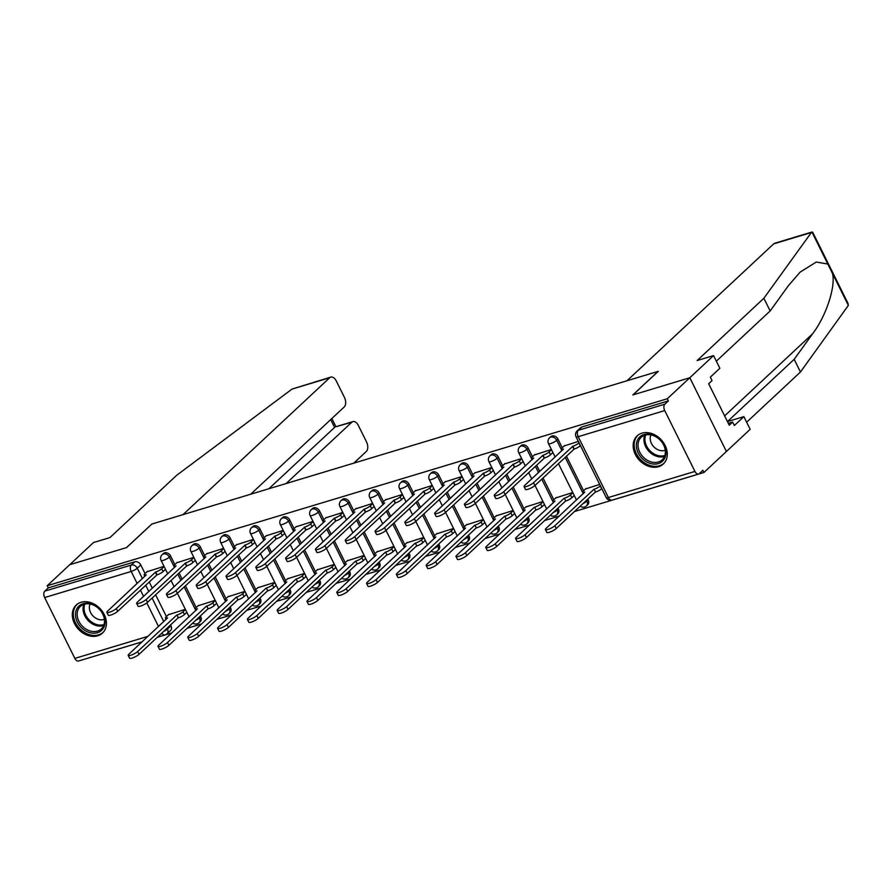 <?xml version="1.0" encoding="UTF-8"?>
<svg xmlns="http://www.w3.org/2000/svg" width="893" height="893" viewBox="0 0 893 893"><rect width="100%" height="100%" fill="white"/><g stroke="black" fill="none" stroke-linecap="round" stroke-linejoin="round"><path stroke-width="1.34" d="M174.861 564.588L170.574 555.948A4.923 3.829 -133 0 0 164.625 552.8A4.923 3.829 -133 0 0 163.397 553.493L162.146 554.653A4.923 3.829 47 0 1 163.374 553.961A4.923 3.829 47 0 1 169.335 557.109L174.503 567.513M204.664 555.602L200.378 546.962A4.923 3.829 -133 0 0 194.417 543.815A4.923 3.829 -133 0 0 193.189 544.507L191.95 545.668A4.923 3.829 47 0 1 193.178 544.976A4.923 3.829 47 0 1 199.128 548.123L204.296 558.527M234.468 546.616L230.182 537.977A4.923 3.829 -133 0 0 224.221 534.829A4.923 3.829 -133 0 0 222.993 535.521L221.754 536.682A4.923 3.829 47 0 1 222.982 535.99A4.923 3.829 47 0 1 228.932 539.138L234.1 549.541M264.261 537.631L259.975 528.991A4.923 3.829 -133 0 0 254.025 525.843A4.923 3.829 -133 0 0 252.797 526.535L251.547 527.696A4.923 3.829 47 0 1 252.775 527.004A4.923 3.829 47 0 1 258.736 530.152L263.904 540.555M294.065 528.645L289.779 520.005A4.923 3.829 -133 0 0 283.829 516.857A4.923 3.829 -133 0 0 282.601 517.549L281.351 518.71A4.923 3.829 47 0 1 282.579 518.018A4.923 3.829 47 0 1 288.539 521.166L293.697 531.581M323.869 519.659L319.582 511.019A4.923 3.829 -133 0 0 313.622 507.871A4.923 3.829 -133 0 0 312.394 508.564L311.155 509.724A4.923 3.829 47 0 1 312.383 509.032A4.923 3.829 47 0 1 318.332 512.18L323.5 522.595M353.673 510.673L349.375 502.033A4.923 3.829 -133 0 0 343.425 498.886A4.923 3.829 -133 0 0 342.198 499.578L340.959 500.739A4.923 3.829 47 0 1 342.175 500.047A4.923 3.829 47 0 1 348.136 503.194L353.304 513.609M383.465 501.687L379.179 493.048A4.923 3.829 -133 0 0 373.229 489.9A4.923 3.829 -133 0 0 372.001 490.592L370.751 491.764A4.923 3.829 47 0 1 371.979 491.061A4.923 3.829 47 0 1 377.94 494.209L383.108 504.623M413.269 492.702L408.983 484.062A4.923 3.829 -133 0 0 403.022 480.914A4.923 3.829 -133 0 0 401.794 481.617L400.555 482.778A4.923 3.829 47 0 1 401.783 482.075A4.923 3.829 47 0 1 407.733 485.223L412.901 495.637M443.073 483.716L438.787 475.076A4.923 3.829 -133 0 0 432.826 471.928A4.923 3.829 -133 0 0 431.598 472.631L430.359 473.792A4.923 3.829 47 0 1 431.587 473.089A4.923 3.829 47 0 1 437.537 476.237L442.705 486.652M472.866 474.73L468.579 466.09A4.923 3.829 -133 0 0 462.63 462.942A4.923 3.829 -133 0 0 461.402 463.646L460.152 464.806A4.923 3.829 47 0 1 461.38 464.103A4.923 3.829 47 0 1 467.34 467.251L472.509 477.666M502.67 465.744L498.383 457.104A4.923 3.829 -133 0 0 492.423 453.957A4.923 3.829 -133 0 0 491.206 454.66L489.956 455.821A4.923 3.829 47 0 1 491.183 455.117A4.923 3.829 47 0 1 497.133 458.265L502.301 468.68M532.474 456.758L528.187 448.119A4.923 3.829 -133 0 0 522.226 444.971A4.923 3.829 -133 0 0 520.999 445.674L519.759 446.835A4.923 3.829 47 0 1 520.987 446.132A4.923 3.829 47 0 1 526.937 449.279L532.105 459.694M562.266 447.773L557.98 439.133A4.923 3.829 -133 0 0 552.03 435.985A4.923 3.829 -133 0 0 550.802 436.688L549.563 437.849A4.923 3.829 47 0 1 550.78 437.146A4.923 3.829 47 0 1 556.741 440.294L561.909 450.708M658.543 466.704A19.211 14.947 -133 0 0 663.332 463.98A19.211 14.947 -133 0 0 663.354 442.47A19.211 14.947 -133 0 0 641.9 433.172A19.211 14.947 -133 0 0 637.111 435.896A19.211 14.947 -133 0 0 637.089 457.406A19.211 14.947 -133 0 0 658.543 466.704M97.683 635.816A19.211 14.947 -133 0 0 102.472 633.092A19.211 14.947 -133 0 0 102.494 611.582A19.211 14.947 -133 0 0 81.04 602.284A19.211 14.947 -133 0 0 76.251 605.007A19.211 14.947 -133 0 0 76.229 626.518A19.211 14.947 -133 0 0 97.683 635.816M83.797 659.414L142.02 641.911M157.28 637.312L171.824 632.925M187.083 628.326L201.628 623.939M216.887 619.34L231.421 614.953M246.68 610.354L261.225 605.967M276.484 601.369L291.029 596.982M306.288 592.383L320.821 587.996M336.081 583.397L350.625 579.01M365.884 574.411L380.429 570.024M395.688 565.425L410.222 561.05M425.492 556.439L440.026 552.064M455.285 547.454L469.83 543.078M485.089 538.468L499.634 534.092M514.893 529.482L529.426 525.106M544.685 520.496L559.23 516.121M574.489 511.51L703.907 472.497L702.836 470.343L699.331 473.614A4.923 2.891 73.2 0 1 698.616 474.038A4.923 2.891 73.2 0 1 694.933 471.426L664.727 410.59L578.195 436.688L608.401 497.524L694.933 471.426M250.732 494.209L344.218 406.974A7.39 4.331 73.2 0 0 344.408 397.352L336.304 381.021A7.39 4.331 73.2 0 0 330.767 377.114A7.39 4.331 73.2 0 0 329.707 377.739L292 389.102L176.635 475.333L109.906 537.608L93.475 542.553L69.721 564.722L126.65 547.554L151.877 524.024L658.096 371.388L632.88 394.918L689.809 377.75L726.411 451.49L703.907 472.497M142.11 641.833L78.539 660.999A4.923 2.891 -106.8 0 1 74.856 658.398L44.65 597.562A4.923 2.891 -106.8 0 1 44.773 591.144L48.289 587.873L134.821 561.786A4.923 3.829 47 0 1 140.77 564.934L145.068 573.563M149.209 581.935L152.335 588.208M155.605 594.794L166.411 616.561M170.552 624.921L170.976 625.77L167.471 629.04A4.923 3.829 47 0 1 167.013 633.796L170.518 630.525A4.923 3.829 -133 0 0 170.976 625.77M151.721 524.158L126.46 547.61L69.721 564.722L47.217 585.73L667.294 398.758L689.809 377.75L726.411 451.49L750.165 429.321L743.869 416.64L727.449 421.585L794.167 359.321L812.619 333.77C826.07 316.289 835.937 286.251 832.466 273.403L827.822 264.038L816.258 262.04L800.184 272.086L788.608 285.403L770.157 310.954L716.331 361.185M48.289 587.873L47.217 585.73M668.366 400.912L581.834 426.999A4.923 3.829 -133 0 0 580.606 427.702L577.101 430.973A4.923 3.829 47 0 1 578.318 430.27L664.861 404.183L668.366 400.912L667.294 398.758M664.861 404.183A4.923 2.891 73.2 0 0 664.727 410.59M578.34 441.399L564.22 445.953M599.683 484.397L585.562 488.951M551.428 449.514L534.427 454.939M572.77 492.512L555.77 497.937M521.624 458.5L504.623 463.925M542.966 501.498L525.966 506.911M491.82 467.486L474.819 472.91M513.162 510.483L496.162 515.897M462.027 476.471L445.015 481.896M483.37 519.469L466.358 524.883M432.223 485.457L415.223 490.882M453.566 528.455L436.565 533.869M402.419 494.443L385.419 499.868M423.762 537.441L406.761 542.855M372.615 503.429L355.615 508.854M393.958 546.427L376.958 551.841M342.823 512.415L325.822 517.84M364.165 555.413L347.165 560.826M313.019 521.4L296.018 526.825M334.362 564.398L317.361 569.812M283.215 530.386L266.214 535.8M304.558 573.384L287.557 578.798M253.422 539.372L236.411 544.786M274.765 582.37L257.753 587.784M223.618 548.358L206.618 553.772M244.961 591.356L227.961 596.77M193.814 557.344L176.814 562.757M215.157 600.33L198.157 605.755M179.013 572.949L182.127 579.222M185.398 585.808L196.203 607.575M200.356 615.936L200.78 616.784L199.53 617.945A4.923 3.829 47 0 1 199.072 622.7L200.311 621.539A4.923 3.829 -133 0 0 200.78 616.784M208.817 563.963L211.931 570.236M215.202 576.822L226.007 598.589M230.16 606.95L230.573 607.798L229.334 608.959A4.923 3.829 47 0 1 228.876 613.714L230.115 612.553A4.923 3.829 -133 0 0 230.573 607.798M238.621 554.977L241.735 561.25M245.006 567.836L255.811 589.603M259.963 597.964L260.376 598.812L259.137 599.973A4.923 3.829 47 0 1 258.669 604.728L259.919 603.568A4.923 3.829 -133 0 0 260.376 598.812M268.413 545.991L271.528 552.265M274.798 558.851L285.604 580.617M289.756 588.978L290.18 589.827L288.93 590.987A4.923 3.829 47 0 1 288.472 595.743L289.723 594.582A4.923 3.829 -133 0 0 290.18 589.827M298.217 537.006L301.332 543.279M304.602 549.865L315.408 571.632M319.56 579.992L319.973 580.841L318.734 582.002A4.923 3.829 47 0 1 318.276 586.757L319.515 585.596A4.923 3.829 -133 0 0 319.973 580.841M328.021 528.02L331.136 534.293M334.406 540.879L345.211 562.646M349.364 571.007L349.777 571.855L348.538 573.016A4.923 3.829 47 0 1 348.08 577.771L349.319 576.61A4.923 3.829 -133 0 0 349.777 571.855M357.814 519.034L360.928 525.307M364.199 531.893L375.015 553.66M379.157 562.032L379.581 562.869L378.331 564.03A4.923 3.829 47 0 1 377.873 568.785L379.123 567.624A4.923 3.829 -133 0 0 379.581 562.869M387.618 510.048L390.732 516.321M394.003 522.907L404.808 544.674M408.961 553.046L409.385 553.883L408.134 555.044A4.923 3.829 47 0 1 407.677 559.799L408.916 558.638A4.923 3.829 -133 0 0 409.385 553.883M417.422 501.062L420.536 507.336M423.807 513.921L434.612 535.7M438.764 544.06L439.177 544.897L437.938 546.058A4.923 3.829 47 0 1 437.481 550.814L438.72 549.653A4.923 3.829 -133 0 0 439.177 544.897M447.214 492.076L450.34 498.35M453.611 504.936L464.416 526.714M468.557 535.074L468.981 535.912L467.742 537.073A4.923 3.829 47 0 1 467.273 541.828L468.524 540.667A4.923 3.829 -133 0 0 468.981 535.912M477.018 483.091L480.133 489.364M483.403 495.95L494.209 517.728M498.361 526.089L498.785 526.926L497.535 528.087A4.923 3.829 47 0 1 497.077 532.842L498.327 531.681A4.923 3.829 -133 0 0 498.785 526.926M506.822 474.105L509.936 480.378M513.207 486.964L524.012 508.742M528.165 517.103L528.578 517.94L527.339 519.101A4.923 3.829 47 0 1 526.881 523.856L528.12 522.695A4.923 3.829 -133 0 0 528.578 517.94M536.626 465.119L539.74 471.392M543.011 477.978L553.816 499.756M557.969 508.117L558.382 508.954L557.143 510.115A4.923 3.829 47 0 1 556.685 514.87L557.924 513.709A4.923 3.829 -133 0 0 558.382 508.954M566.419 456.133L583.609 490.77M587.761 499.131L588.186 499.968L586.935 501.129A4.923 3.829 47 0 1 586.478 505.884L587.728 504.724A4.923 3.829 -133 0 0 588.186 499.968M164.011 566.329L147.01 571.743M185.364 609.316L168.353 614.741M564.689 445.518L561.92 448.096A4.923 1.105 -26.4 0 0 561.329 449.134A4.923 1.105 -26.4 0 0 563.483 449.056L524.749 485.379A5.671 1.273 -26.4 0 0 524.068 486.573A5.671 1.273 -26.4 0 0 528.064 485.937A5.671 1.273 -26.4 0 0 533.534 482.733L572.837 446.232A4.923 1.105 -26.4 0 0 578.921 442.973L580.316 445.763A4.923 1.105 153.6 0 1 574.232 449.034L534.918 485.524A5.671 1.273 153.6 0 1 529.46 488.739A5.671 1.273 153.6 0 1 525.452 489.375L524.068 486.573M572.558 446.321L573.942 449.112M601.793 488.627L601.659 488.761A4.923 1.105 153.6 0 1 595.575 492.021L594.18 489.23A4.923 1.105 -26.4 0 0 600.263 485.971L600.409 485.837M586.031 488.516L583.263 491.094A4.923 1.105 -26.4 0 0 582.671 492.132A4.923 1.105 -26.4 0 0 584.826 492.054L546.092 528.377A5.671 1.273 -26.4 0 0 545.411 529.571A5.671 1.273 -26.4 0 0 549.407 528.935A5.671 1.273 -26.4 0 0 554.877 525.731L593.901 489.319M595.285 492.11L556.261 528.522A5.671 1.273 153.6 0 1 550.802 531.726A5.671 1.273 153.6 0 1 546.795 532.373L545.411 529.571M534.885 454.504L532.116 457.082A4.923 1.105 -26.4 0 0 531.525 458.12A4.923 1.105 -26.4 0 0 533.679 458.042L494.945 494.365A5.671 1.273 -26.4 0 0 494.264 495.559A5.671 1.273 -26.4 0 0 498.272 494.923A5.671 1.273 -26.4 0 0 503.73 491.719L543.044 455.218A4.923 1.105 -26.4 0 0 549.128 451.958L550.512 454.749A4.923 1.105 153.6 0 1 544.429 458.02L505.125 494.51A5.671 1.273 153.6 0 1 499.656 497.725A5.671 1.273 153.6 0 1 495.648 498.361L494.264 495.559M552.912 452.517L550.512 454.749M551.528 449.715L549.128 451.958M542.754 455.307L544.138 458.098M505.092 463.489L502.324 466.068A4.923 1.105 -26.4 0 0 501.732 467.106A4.923 1.105 -26.4 0 0 503.875 467.028L465.141 503.351A5.671 1.273 -26.4 0 0 464.46 504.545A5.671 1.273 -26.4 0 0 468.468 503.909A5.671 1.273 -26.4 0 0 473.937 500.705L513.241 464.204A4.923 1.105 -26.4 0 0 519.324 460.944L520.708 463.735A4.923 1.105 153.6 0 1 514.625 466.994L475.322 503.496A5.671 1.273 153.6 0 1 469.852 506.711A5.671 1.273 153.6 0 1 465.856 507.347L464.46 504.545M523.108 461.491L520.708 463.735M521.724 458.701L519.324 460.944M512.95 464.293L514.346 467.084M794.167 359.321L800.463 372.001L848.35 305.395L848.037 303.441L812.73 232.292L811.369 232.504L763.861 298.273L770.157 310.954M800.463 372.001L746.637 422.233M763.861 298.273L697.132 360.549L713.563 355.593L689.809 377.75L633.07 394.862L658.297 371.321L626.964 380.775L773.662 243.878A7.39 4.331 -106.8 0 1 774.722 243.253L812.038 232.001M713.563 355.593L719.858 368.273L710.348 377.136L712.056 380.574L708.662 383.744L729.268 425.235L732.662 422.065L728.342 423.371M732.662 422.065L734.359 425.503L743.869 416.64M292 389.102L330.767 377.114M353.818 463.132L366.309 451.467A7.39 4.331 73.2 0 0 366.498 441.856L358.383 425.514A7.39 4.331 73.2 0 0 352.858 421.608A7.39 4.331 73.2 0 0 351.797 422.233L335.444 426.865L352.858 421.608M286.095 483.548L351.797 422.233M151.687 524.079L183.009 514.636L329.707 377.739M268.893 488.739L334.596 427.423L330.711 419.576M664.024 445.205A16.621 12.937 47 0 1 658.331 463.601A16.621 12.937 47 0 1 638.238 452.985A16.621 12.937 47 0 1 643.92 434.578A16.621 12.937 47 0 1 664.024 445.205M639.756 452.171A15.393 11.977 -133 0 0 662.193 459.817A15.393 11.977 -133 0 0 663.633 444.971A15.393 11.977 -133 0 0 641.185 437.313A15.393 11.977 -133 0 0 639.756 452.171M650.964 434.913A10.962 8.528 -133 0 0 651.443 443.419A10.962 8.528 -133 0 0 665.263 450.228M638.506 434.779A19.088 14.857 -133 0 0 638.104 435.137A19.088 14.857 -133 0 0 636.318 453.555A19.088 14.857 -133 0 0 664.146 463.054A19.088 14.857 -133 0 0 664.537 462.674M103.164 614.317A16.621 12.937 47 0 1 97.471 632.713A16.621 12.937 47 0 1 77.367 622.097A16.621 12.937 47 0 1 83.06 603.69A16.621 12.937 47 0 1 103.164 614.317M78.885 621.282A15.393 11.977 -133 0 0 101.333 628.929A15.393 11.977 -133 0 0 102.773 614.083A15.393 11.977 -133 0 0 80.325 606.425A15.393 11.977 -133 0 0 78.885 621.282M90.104 604.025A10.962 8.528 -133 0 0 90.584 612.531A10.962 8.528 -133 0 0 104.392 619.34M77.635 603.891A19.088 14.857 -133 0 0 77.245 604.248A19.088 14.857 -133 0 0 75.458 622.667A19.088 14.857 -133 0 0 103.287 632.166A19.088 14.857 -133 0 0 103.666 631.786M574.255 495.503L571.855 497.747A4.923 1.105 153.6 0 1 565.771 501.006L564.387 498.216A4.923 1.105 -26.4 0 0 570.471 494.956L572.871 492.713M556.227 497.501L553.47 500.08A4.923 1.105 -26.4 0 0 552.867 501.118A4.923 1.105 -26.4 0 0 555.022 501.04L516.288 537.363A5.671 1.273 -26.4 0 0 515.607 538.557A5.671 1.273 -26.4 0 0 519.614 537.921A5.671 1.273 -26.4 0 0 525.073 534.717L564.097 498.305M565.481 501.096L526.468 537.508A5.671 1.273 153.6 0 1 520.999 540.712A5.671 1.273 153.6 0 1 516.991 541.359L515.607 538.557M544.451 504.489L542.051 506.733A4.923 1.105 153.6 0 1 535.967 509.992L534.583 507.202A4.923 1.105 -26.4 0 0 540.667 503.942L543.067 501.699M526.435 506.476L523.666 509.066A4.923 1.105 -26.4 0 0 523.075 510.104A4.923 1.105 -26.4 0 0 525.218 510.026L486.484 546.349A5.671 1.273 -26.4 0 0 485.803 547.543A5.671 1.273 -26.4 0 0 489.81 546.907A5.671 1.273 -26.4 0 0 495.28 543.703L534.293 507.291M535.688 510.082L496.664 546.494A5.671 1.273 153.6 0 1 491.195 549.697A5.671 1.273 153.6 0 1 487.198 550.334L485.803 547.543M475.288 472.475L472.52 475.054A4.923 1.105 -26.4 0 0 471.928 476.092A4.923 1.105 -26.4 0 0 474.083 476.014L435.349 512.336A5.671 1.273 -26.4 0 0 434.668 513.531A5.671 1.273 -26.4 0 0 438.664 512.895A5.671 1.273 -26.4 0 0 444.134 509.691L483.437 473.19A4.923 1.105 -26.4 0 0 489.52 469.93L490.904 472.721A4.923 1.105 153.6 0 1 484.832 475.98L445.518 512.482A5.671 1.273 153.6 0 1 440.048 515.696A5.671 1.273 153.6 0 1 436.052 516.333L434.668 513.531M493.316 470.477L490.904 472.721M491.92 467.686L489.52 469.93M483.158 473.279L484.542 476.069M445.484 481.461L442.716 484.039A4.923 1.105 -26.4 0 0 442.124 485.078A4.923 1.105 -26.4 0 0 444.279 484.999L405.545 521.322A5.671 1.273 -26.4 0 0 404.864 522.517A5.671 1.273 -26.4 0 0 408.871 521.88A5.671 1.273 -26.4 0 0 414.33 518.677L453.644 482.175A4.923 1.105 -26.4 0 0 459.716 478.916L461.112 481.707A4.923 1.105 153.6 0 1 455.028 484.966L415.725 521.467A5.671 1.273 153.6 0 1 410.255 524.682A5.671 1.273 153.6 0 1 406.248 525.318L404.864 522.517M463.512 479.463L461.112 481.707M462.127 476.672L459.716 478.916M453.354 482.265L454.738 485.055M415.68 490.447L412.923 493.025A4.923 1.105 -26.4 0 0 412.332 494.063A4.923 1.105 -26.4 0 0 414.475 493.985L375.741 530.308A5.671 1.273 -26.4 0 0 375.06 531.502A5.671 1.273 -26.4 0 0 379.067 530.866A5.671 1.273 -26.4 0 0 384.537 527.663L423.84 491.161A4.923 1.105 -26.4 0 0 429.924 487.902L431.308 490.692A4.923 1.105 153.6 0 1 425.224 493.952L385.921 530.453A5.671 1.273 153.6 0 1 380.451 533.668A5.671 1.273 153.6 0 1 376.455 534.304L375.06 531.502M433.708 488.449L431.308 490.692M432.324 485.658L429.924 487.902M423.55 491.25L424.934 494.041M514.658 513.475L512.247 515.719A4.923 1.105 153.6 0 1 506.175 518.978L504.779 516.187A4.923 1.105 -26.4 0 0 510.863 512.917L513.263 510.684M496.631 515.462L493.862 518.052A4.923 1.105 -26.4 0 0 493.271 519.09A4.923 1.105 -26.4 0 0 495.425 519.012L456.691 555.334A5.671 1.273 -26.4 0 0 456.01 556.529A5.671 1.273 -26.4 0 0 460.007 555.892A5.671 1.273 -26.4 0 0 465.476 552.689L504.5 516.277M505.884 519.067L466.86 555.479A5.671 1.273 153.6 0 1 461.402 558.683A5.671 1.273 153.6 0 1 457.395 559.319L456.01 556.529M484.854 522.461L482.454 524.704A4.923 1.105 153.6 0 1 476.371 527.964L474.987 525.173A4.923 1.105 -26.4 0 0 481.059 521.903L483.47 519.67M466.827 524.448L464.059 527.037A4.923 1.105 -26.4 0 0 463.467 528.076A4.923 1.105 -26.4 0 0 465.621 527.997L426.887 564.32A5.671 1.273 -26.4 0 0 426.207 565.515A5.671 1.273 -26.4 0 0 430.214 564.878A5.671 1.273 -26.4 0 0 435.672 561.675L474.696 525.263M476.081 528.053L437.068 564.465A5.671 1.273 153.6 0 1 431.598 567.669A5.671 1.273 153.6 0 1 427.591 568.305L426.207 565.515M455.05 531.447L452.651 533.69A4.923 1.105 153.6 0 1 446.567 536.95L445.183 534.159A4.923 1.105 -26.4 0 0 451.266 530.889L453.666 528.656M437.034 533.434L434.266 536.023A4.923 1.105 -26.4 0 0 433.674 537.061A4.923 1.105 -26.4 0 0 435.817 536.983L397.084 573.306A5.671 1.273 -26.4 0 0 396.403 574.5A5.671 1.273 -26.4 0 0 400.41 573.864A5.671 1.273 -26.4 0 0 405.88 570.66L444.893 534.237M446.277 537.039L407.264 573.451A5.671 1.273 153.6 0 1 401.794 576.655A5.671 1.273 153.6 0 1 397.798 577.291L396.403 574.5M385.888 499.433L383.119 502.011A4.923 1.105 -26.4 0 0 382.528 503.049A4.923 1.105 -26.4 0 0 384.682 502.971L345.948 539.294A5.671 1.273 -26.4 0 0 345.267 540.488A5.671 1.273 -26.4 0 0 349.263 539.852A5.671 1.273 -26.4 0 0 354.733 536.648L394.036 500.147A4.923 1.105 -26.4 0 0 400.12 496.888L401.504 499.678A4.923 1.105 153.6 0 1 395.42 502.938L356.117 539.439A5.671 1.273 153.6 0 1 350.648 542.654A5.671 1.273 153.6 0 1 346.651 543.29L345.267 540.488M403.904 497.434L401.504 499.678M402.52 494.644L400.12 496.888M393.746 500.236L395.141 503.027M425.247 540.432L422.847 542.676A4.923 1.105 153.6 0 1 416.763 545.936L415.379 543.145A4.923 1.105 -26.4 0 0 421.463 539.874L423.862 537.642M407.23 542.419L404.462 545.009A4.923 1.105 -26.4 0 0 403.87 546.047A4.923 1.105 -26.4 0 0 406.025 545.969L367.291 582.292A5.671 1.273 -26.4 0 0 366.61 583.486A5.671 1.273 -26.4 0 0 370.606 582.85A5.671 1.273 -26.4 0 0 376.076 579.646L415.089 543.223M416.484 546.025L377.46 582.437A5.671 1.273 153.6 0 1 371.99 585.641A5.671 1.273 153.6 0 1 367.994 586.277L366.61 583.486M356.084 508.418L353.315 510.997A4.923 1.105 -26.4 0 0 352.724 512.035A4.923 1.105 -26.4 0 0 354.878 511.957L316.144 548.28A5.671 1.273 -26.4 0 0 315.463 549.474A5.671 1.273 -26.4 0 0 319.46 548.838A5.671 1.273 -26.4 0 0 324.929 545.634L364.232 509.133A4.923 1.105 -26.4 0 0 370.316 505.873L371.711 508.664A4.923 1.105 153.6 0 1 365.628 511.923L326.313 548.425A5.671 1.273 153.6 0 1 320.855 551.64A5.671 1.273 153.6 0 1 316.848 552.276L315.463 549.474M374.111 506.42L371.711 508.664M372.716 503.63L370.316 505.873M363.953 509.222L365.337 512.013M395.454 549.418L393.054 551.662A4.923 1.105 153.6 0 1 386.97 554.921L385.575 552.131A4.923 1.105 -26.4 0 0 391.659 548.86L394.059 546.628M377.426 551.405L374.658 553.995A4.923 1.105 -26.4 0 0 374.067 555.033A4.923 1.105 -26.4 0 0 376.221 554.955L337.487 591.278A5.671 1.273 -26.4 0 0 336.806 592.472A5.671 1.273 -26.4 0 0 340.802 591.836A5.671 1.273 -26.4 0 0 346.272 588.632L385.296 552.209M386.68 555.011L347.656 591.423A5.671 1.273 153.6 0 1 342.198 594.626A5.671 1.273 153.6 0 1 338.19 595.263L336.806 592.472M326.28 517.404L323.523 519.983A4.923 1.105 -26.4 0 0 322.931 521.021A4.923 1.105 -26.4 0 0 325.074 520.943L286.34 557.265A5.671 1.273 -26.4 0 0 285.66 558.46A5.671 1.273 -26.4 0 0 289.667 557.824A5.671 1.273 -26.4 0 0 295.125 554.62L334.44 518.119A4.923 1.105 -26.4 0 0 340.523 514.859L341.907 517.65A4.923 1.105 153.6 0 1 335.824 520.909L296.521 557.411A5.671 1.273 153.6 0 1 291.051 560.614A5.671 1.273 153.6 0 1 287.044 561.262L285.66 558.46M344.307 515.406L341.907 517.65M342.923 512.615L340.523 514.859M334.149 518.208L335.534 520.999M365.65 558.404L363.25 560.648A4.923 1.105 153.6 0 1 357.167 563.907L355.782 561.117A4.923 1.105 -26.4 0 0 361.866 557.846L364.266 555.613M347.623 560.391L344.865 562.981A4.923 1.105 -26.4 0 0 344.274 564.019A4.923 1.105 -26.4 0 0 346.417 563.929L307.683 600.263A5.671 1.273 -26.4 0 0 307.002 601.458A5.671 1.273 -26.4 0 0 311.01 600.822A5.671 1.273 -26.4 0 0 316.468 597.618L355.492 561.195M356.876 563.996L317.863 600.409A5.671 1.273 153.6 0 1 312.394 603.612A5.671 1.273 153.6 0 1 308.386 604.248L307.002 601.458M296.487 526.39L293.719 528.969A4.923 1.105 -26.4 0 0 293.127 530.007A4.923 1.105 -26.4 0 0 295.27 529.929L256.537 566.251A5.671 1.273 -26.4 0 0 255.856 567.446A5.671 1.273 -26.4 0 0 259.863 566.809A5.671 1.273 -26.4 0 0 265.333 563.606L304.636 527.104A4.923 1.105 -26.4 0 0 310.719 523.845L312.103 526.636A4.923 1.105 153.6 0 1 306.02 529.895L266.717 566.396A5.671 1.273 153.6 0 1 261.247 569.6A5.671 1.273 153.6 0 1 257.251 570.247L255.856 567.446M314.503 524.392L312.103 526.636M313.119 521.601L310.719 523.845M304.346 527.194L305.741 529.984M335.846 567.39L333.446 569.634A4.923 1.105 153.6 0 1 327.363 572.893L325.978 570.102A4.923 1.105 -26.4 0 0 332.062 566.832L334.462 564.599M317.83 569.377L315.062 571.966A4.923 1.105 -26.4 0 0 314.47 573.005A4.923 1.105 -26.4 0 0 316.613 572.915L277.879 609.249A5.671 1.273 -26.4 0 0 277.198 610.444A5.671 1.273 -26.4 0 0 281.206 609.807A5.671 1.273 -26.4 0 0 286.675 606.604L325.688 570.18M327.084 572.982L288.059 609.394A5.671 1.273 153.6 0 1 282.59 612.598A5.671 1.273 153.6 0 1 278.594 613.234L277.198 610.444M266.683 535.376L263.915 537.954A4.923 1.105 -26.4 0 0 263.323 538.992A4.923 1.105 -26.4 0 0 265.478 538.914L226.744 575.237A5.671 1.273 -26.4 0 0 226.063 576.431A5.671 1.273 -26.4 0 0 230.059 575.795A5.671 1.273 -26.4 0 0 235.529 572.592L274.832 536.09A4.923 1.105 -26.4 0 0 280.915 532.831L282.311 535.621A4.923 1.105 153.6 0 1 276.227 538.881L236.913 575.382A5.671 1.273 153.6 0 1 231.454 578.586A5.671 1.273 153.6 0 1 227.447 579.233L226.063 576.431M284.711 533.378L282.311 535.621M283.315 530.587L280.915 532.831M274.553 536.18L275.937 538.97M306.053 576.376L303.653 578.619A4.923 1.105 153.6 0 1 297.57 581.879L296.175 579.088A4.923 1.105 -26.4 0 0 302.258 575.818L304.658 573.585M288.026 578.363L285.258 580.952A4.923 1.105 -26.4 0 0 284.666 581.99A4.923 1.105 -26.4 0 0 286.82 581.901L248.087 618.235A5.671 1.273 -26.4 0 0 247.406 619.429A5.671 1.273 -26.4 0 0 251.402 618.793A5.671 1.273 -26.4 0 0 256.871 615.59L295.896 579.166M297.28 581.968L258.256 618.38A5.671 1.273 153.6 0 1 252.797 621.584A5.671 1.273 153.6 0 1 248.79 622.22L247.406 619.429M236.879 544.35L234.111 546.94A4.923 1.105 -26.4 0 0 233.519 547.978A4.923 1.105 -26.4 0 0 235.674 547.9L196.94 584.223A5.671 1.273 -26.4 0 0 196.259 585.417A5.671 1.273 -26.4 0 0 200.266 584.781A5.671 1.273 -26.4 0 0 205.725 581.577L245.039 545.076A4.923 1.105 -26.4 0 0 251.123 541.817L252.507 544.607A4.923 1.105 153.6 0 1 246.423 547.867L207.12 584.368A5.671 1.273 153.6 0 1 201.651 587.572A5.671 1.273 153.6 0 1 197.643 588.208L196.259 585.417M254.907 542.364L252.507 544.607M253.523 539.573L251.123 541.817M244.749 545.165L246.133 547.956M276.25 585.361L273.85 587.605A4.923 1.105 153.6 0 1 267.766 590.865L266.382 588.074A4.923 1.105 -26.4 0 0 272.465 584.803L274.865 582.571M258.222 587.348L255.454 589.927A4.923 1.105 -26.4 0 0 254.862 590.976A4.923 1.105 -26.4 0 0 257.017 590.887L218.283 627.221A5.671 1.273 -26.4 0 0 217.602 628.415A5.671 1.273 -26.4 0 0 221.609 627.779A5.671 1.273 -26.4 0 0 227.068 624.575L266.092 588.152M267.476 590.954L228.463 627.366A5.671 1.273 153.6 0 1 222.993 630.57A5.671 1.273 153.6 0 1 218.986 631.206L217.602 628.415M207.087 553.336L204.318 555.926A4.923 1.105 -26.4 0 0 203.727 556.964A4.923 1.105 -26.4 0 0 205.87 556.886L167.136 593.209A5.671 1.273 -26.4 0 0 166.455 594.403A5.671 1.273 -26.4 0 0 170.463 593.767A5.671 1.273 -26.4 0 0 175.932 590.563L215.235 554.062A4.923 1.105 -26.4 0 0 221.319 550.791L222.703 553.593A4.923 1.105 153.6 0 1 216.619 556.852L177.316 593.354A5.671 1.273 153.6 0 1 171.847 596.557A5.671 1.273 153.6 0 1 167.851 597.194L166.455 594.403M225.103 551.349L222.703 553.593M223.719 548.559L221.319 550.791M214.945 554.151L216.34 556.942M246.446 594.347L244.046 596.591A4.923 1.105 153.6 0 1 237.962 599.85L236.578 597.06A4.923 1.105 -26.4 0 0 242.662 593.789L245.062 591.557M228.429 596.334L225.661 598.913A4.923 1.105 -26.4 0 0 225.069 599.951A4.923 1.105 -26.4 0 0 227.213 599.873L188.479 636.207A5.671 1.273 -26.4 0 0 187.798 637.401A5.671 1.273 -26.4 0 0 191.805 636.765A5.671 1.273 -26.4 0 0 197.275 633.55L236.288 597.138M237.683 599.94L198.659 636.352A5.671 1.273 153.6 0 1 193.189 639.555A5.671 1.273 153.6 0 1 189.193 640.192L187.798 637.401M177.283 562.322L174.515 564.912A4.923 1.105 -26.4 0 0 173.923 565.95A4.923 1.105 -26.4 0 0 176.077 565.872L137.343 602.195A5.671 1.273 -26.4 0 0 136.662 603.389A5.671 1.273 -26.4 0 0 140.659 602.753A5.671 1.273 -26.4 0 0 146.128 599.549L185.431 563.048A4.923 1.105 -26.4 0 0 191.515 559.777L192.899 562.579A4.923 1.105 153.6 0 1 186.816 565.838L147.512 602.34A5.671 1.273 153.6 0 1 142.043 605.543A5.671 1.273 153.6 0 1 138.047 606.18L136.662 603.389M195.299 560.335L192.899 562.579M193.915 557.545L191.515 559.777M185.152 563.137L186.537 565.928M216.642 603.333L214.242 605.577A4.923 1.105 153.6 0 1 208.158 608.836L206.774 606.046A4.923 1.105 -26.4 0 0 212.858 602.775L215.258 600.543M198.626 605.32L195.857 607.899A4.923 1.105 -26.4 0 0 195.266 608.937A4.923 1.105 -26.4 0 0 197.42 608.859L158.686 645.192A5.671 1.273 -26.4 0 0 158.005 646.387A5.671 1.273 -26.4 0 0 162.001 645.751A5.671 1.273 -26.4 0 0 167.471 642.536L206.495 606.124M207.879 608.926L168.855 645.338A5.671 1.273 153.6 0 1 163.386 648.541A5.671 1.273 153.6 0 1 159.389 649.178L158.005 646.387M147.479 571.308L144.711 573.898A4.923 1.105 -26.4 0 0 144.119 574.936A4.923 1.105 -26.4 0 0 146.273 574.858L107.54 611.18A5.671 1.273 -26.4 0 0 106.859 612.375A5.671 1.273 -26.4 0 0 110.855 611.738A5.671 1.273 -26.4 0 0 116.324 608.535L155.628 572.033A4.923 1.105 -26.4 0 0 161.711 568.763L163.106 571.565A4.923 1.105 153.6 0 1 157.023 574.824L117.709 611.325A5.671 1.273 153.6 0 1 112.25 614.529A5.671 1.273 153.6 0 1 108.243 615.165L106.859 612.375M165.506 569.321L163.106 571.565M164.111 566.53L161.711 568.763M155.349 572.112L156.733 574.913M186.849 612.319L184.449 614.563A4.923 1.105 153.6 0 1 178.366 617.822L176.97 615.02A4.923 1.105 -26.4 0 0 183.054 611.761L185.454 609.517M168.822 614.306L166.053 616.884A4.923 1.105 -26.4 0 0 165.462 617.923A4.923 1.105 -26.4 0 0 167.616 617.844L128.882 654.178A5.671 1.273 -26.4 0 0 128.201 655.373A5.671 1.273 -26.4 0 0 132.197 654.736A5.671 1.273 -26.4 0 0 137.667 651.522L176.691 615.11M178.075 617.911L139.051 654.323A5.671 1.273 153.6 0 1 133.593 657.527A5.671 1.273 153.6 0 1 129.585 658.163L128.201 655.373M170.574 555.948L169.335 557.109A4.923 1.105 153.6 0 1 163.252 560.369A4.923 1.105 -26.4 0 1 161.097 560.447L167.739 573.831M200.378 546.962L199.128 548.123A4.923 1.105 153.6 0 1 193.044 551.383A4.923 1.105 -26.4 0 1 190.901 551.461L197.543 564.845M230.182 537.977L228.932 539.138A4.923 1.105 153.6 0 1 222.848 542.397A4.923 1.105 -26.4 0 1 220.705 542.475L227.335 555.859M259.975 528.991L258.736 530.152A4.923 1.105 153.6 0 1 252.652 533.411A4.923 1.105 -26.4 0 1 250.498 533.489L257.139 546.873M289.779 520.005L288.539 521.166A4.923 1.105 153.6 0 1 282.456 524.425A4.923 1.105 -26.4 0 1 280.302 524.504L286.943 537.887M319.582 511.019L318.332 512.18A4.923 1.105 153.6 0 1 312.249 515.44A4.923 1.105 -26.4 0 1 310.105 515.518L316.747 528.902M349.375 502.033L348.136 503.194A4.923 1.105 153.6 0 1 342.052 506.454A4.923 1.105 -26.4 0 1 339.898 506.532L346.54 519.916M379.179 493.048L377.94 494.209A4.923 1.105 153.6 0 1 371.856 497.468A4.923 1.105 -26.4 0 1 369.702 497.546L376.344 510.93M408.983 484.062L407.733 485.223A4.923 1.105 153.6 0 1 401.649 488.482A4.923 1.105 -26.4 0 1 399.506 488.56L406.148 501.944M438.787 475.076L437.537 476.237A4.923 1.105 153.6 0 1 431.453 479.496A4.923 1.105 -26.4 0 1 429.299 479.574L435.94 492.958M468.579 466.09L467.34 467.251A4.923 1.105 153.6 0 1 461.257 470.511A4.923 1.105 -26.4 0 1 459.102 470.589L465.744 483.973M498.383 457.104L497.133 458.265A4.923 1.105 153.6 0 1 491.061 461.525A4.923 1.105 -26.4 0 1 488.906 461.614L495.548 474.987M528.187 448.119L526.937 449.279A4.923 1.105 153.6 0 1 520.853 452.539A4.923 1.105 -26.4 0 1 518.71 452.628L525.341 466.001M557.98 439.133L556.741 440.294A4.923 1.105 153.6 0 1 550.657 443.553A4.923 1.105 -26.4 0 1 548.503 443.642L555.145 457.015M140.77 564.934L137.265 568.205L142.433 578.608M145.704 585.205L148.818 591.479M152.089 598.064L163.776 621.606M167.047 628.192L167.471 629.04A4.923 1.105 -26.4 0 1 163.542 631.474M158.519 626.518L146.809 602.931M143.561 596.39L140.447 590.117M137.176 583.531L131.182 571.464L44.65 597.562M74.856 658.398L147.992 636.341M177.774 574.11L180.888 580.383M184.159 586.969L195.846 610.511M199.117 617.096L199.53 617.945A4.923 1.105 -26.4 0 1 195.6 620.378M207.567 565.124L210.681 571.397M213.952 577.983L225.639 601.525M228.909 608.111L229.334 608.959A4.923 1.105 -26.4 0 1 225.404 611.392M237.371 556.138L240.485 562.411M243.756 568.997L255.443 592.539M258.713 599.125L259.137 599.973A4.923 1.105 -26.4 0 1 255.208 602.407M267.174 547.152L270.289 553.426M273.559 560.011L285.247 583.553M288.517 590.139L288.93 590.987A4.923 1.105 -26.4 0 1 285.001 593.421M296.967 538.166L300.093 544.44M303.363 551.026L315.05 574.567M318.31 581.153L318.734 582.002A4.923 1.105 -26.4 0 1 314.805 584.435M326.771 529.181L329.885 535.454M333.156 542.04L344.843 565.582M348.114 572.167L348.538 573.016A4.923 1.105 -26.4 0 1 344.609 575.449M356.575 520.195L359.689 526.468M362.96 533.054L374.647 556.596M377.918 563.193L378.331 564.03A4.923 1.105 -26.4 0 1 374.401 566.463M386.379 511.209L389.493 517.482M392.764 524.068L404.451 547.61M407.721 554.207L408.134 555.044A4.923 1.105 -26.4 0 1 404.205 557.478M416.171 502.223L419.286 508.497M422.556 515.082L434.244 538.624M437.514 545.221L437.938 546.058A4.923 1.105 -26.4 0 1 434.009 548.492M445.975 493.237L449.09 499.511M452.36 506.097L464.047 529.638M467.318 536.235L467.742 537.073A4.923 1.105 -26.4 0 1 463.813 539.506M475.779 484.252L478.894 490.525M482.164 497.111L493.851 520.652M497.122 527.25L497.535 528.087A4.923 1.105 -26.4 0 1 493.606 530.52M505.572 475.266L508.697 481.539M511.968 488.125L523.644 511.667M526.915 518.264L527.339 519.101A4.923 1.105 -26.4 0 1 523.41 521.534M535.376 466.28L538.49 472.553M541.761 479.139L553.448 502.681M556.719 509.278L557.143 510.115A4.923 1.105 -26.4 0 1 553.213 512.549M565.18 457.294L583.252 493.706M586.522 500.292L586.935 501.129A4.923 1.105 -26.4 0 1 583.006 503.563M581.834 426.999L578.318 430.27A4.923 2.891 -106.8 0 0 578.195 436.688A4.923 1.105 153.6 0 1 576.041 436.766L606.247 497.602A4.923 4.923 0 0 0 612.085 500.125L698.616 474.038M134.821 561.786L131.316 565.057A4.923 3.829 47 0 1 137.265 568.205A4.923 1.105 -26.4 0 1 131.182 571.464A4.923 2.891 -106.8 0 1 131.316 565.057L44.773 591.144M161.823 633.07A4.923 2.891 73.2 0 0 165.071 634.912A4.923 4.923 0 0 0 167.013 633.796M612.085 500.125A4.923 2.891 73.2 0 1 608.401 497.524A4.923 1.105 153.6 0 1 606.247 497.602M572.837 446.232L574.232 449.034M533.534 482.733L534.918 485.524M595.575 492.021L594.18 489.23M601.659 488.761L600.263 485.971M556.261 528.522L554.877 525.731M543.044 455.218L544.429 458.02M503.73 491.719L505.125 494.51M513.241 464.204L514.625 466.994M473.937 500.705L475.322 503.496M848.35 305.395L832.466 273.403M827.822 264.038L811.938 232.035M811.369 232.504L773.662 243.878M724.625 415.892L812.619 333.77M664.526 456.412A15.393 11.977 47 0 1 645.65 446.667A15.393 11.977 47 0 1 644.746 435.215M645.728 434.947A14.891 11.587 -133 0 0 646.599 446.031A14.891 11.587 -133 0 0 664.872 455.452M103.666 625.524A15.393 11.977 47 0 1 84.779 615.779A15.393 11.977 47 0 1 83.886 604.327M84.868 604.059A14.891 11.587 -133 0 0 85.739 615.132A14.891 11.587 -133 0 0 104.012 624.564M565.771 501.006L564.387 498.216M571.855 497.747L570.471 494.956M526.468 537.508L525.073 534.717M535.967 509.992L534.583 507.202M542.051 506.733L540.667 503.942M496.664 546.494L495.28 543.703M483.437 473.19L484.832 475.98M444.134 509.691L445.518 512.482M453.644 482.175L455.028 484.966M414.33 518.677L415.725 521.467M423.84 491.161L425.224 493.952M384.537 527.663L385.921 530.453M506.175 518.978L504.779 516.187M512.247 515.719L510.863 512.917M466.86 555.479L465.476 552.689M476.371 527.964L474.987 525.173M482.454 524.704L481.059 521.903M437.068 564.465L435.672 561.675M446.567 536.95L445.183 534.159M452.651 533.69L451.266 530.889M407.264 573.451L405.88 570.66M394.036 500.147L395.42 502.938M354.733 536.648L356.117 539.439M416.763 545.936L415.379 543.145M422.847 542.676L421.463 539.874M377.46 582.437L376.076 579.646M364.232 509.133L365.628 511.923M324.929 545.634L326.313 548.425M386.97 554.921L385.575 552.131M393.054 551.662L391.659 548.86M347.656 591.423L346.272 588.632M334.44 518.119L335.824 520.909M295.125 554.62L296.521 557.411M357.167 563.907L355.782 561.117M363.25 560.648L361.866 557.846M317.863 600.409L316.468 597.618M304.636 527.104L306.02 529.895M265.333 563.606L266.717 566.396M327.363 572.893L325.978 570.102M333.446 569.634L332.062 566.832M288.059 609.394L286.675 606.604M274.832 536.09L276.227 538.881M235.529 572.592L236.913 575.382M297.57 581.879L296.175 579.088M303.653 578.619L302.258 575.818M258.256 618.38L256.871 615.59M245.039 545.076L246.423 547.867M205.725 581.577L207.12 584.368M267.766 590.865L266.382 588.074M273.85 587.605L272.465 584.803M228.463 627.366L227.068 624.575M215.235 554.062L216.619 556.852M175.932 590.563L177.316 593.354M237.962 599.85L236.578 597.06M244.046 596.591L242.662 593.789M198.659 636.352L197.275 633.55M185.431 563.048L186.816 565.838M146.128 599.549L147.512 602.34M208.158 608.836L206.774 606.046M214.242 605.577L212.858 602.775M168.855 645.338L167.471 642.536M155.628 572.033L157.023 574.824M116.324 608.535L117.709 611.325M178.366 617.822L176.97 615.02M184.449 614.563L183.054 611.761M139.051 654.323L137.667 651.522M580.16 506.219A4.923 4.923 0 0 0 586.478 505.884M576.487 500.013L558.415 463.601M549.563 437.849A4.923 4.923 0 0 0 548.503 443.642M550.356 515.205A4.923 4.923 0 0 0 556.685 514.87M546.695 508.999L535.007 485.457M531.737 478.86L528.611 472.587M519.759 446.835A4.923 4.923 0 0 0 518.71 452.628M520.563 524.191A4.923 4.923 0 0 0 526.881 523.856M516.891 517.985L505.204 494.443M501.933 487.846L498.819 481.573M489.956 455.821A4.923 4.923 0 0 0 488.906 461.614M490.759 533.177A4.923 4.923 0 0 0 497.077 532.842M487.087 526.97L475.4 503.429M472.129 496.832L469.015 490.558M460.152 464.806A4.923 4.923 0 0 0 459.102 470.589M460.955 542.163A4.923 4.923 0 0 0 467.273 541.828M457.283 535.956L445.596 512.415M442.325 505.818L439.211 499.544M430.359 473.792A4.923 4.923 0 0 0 429.299 479.574M431.163 551.148A4.923 4.923 0 0 0 437.481 550.814M427.49 544.942L415.803 521.4M412.533 514.803L409.418 508.53M400.555 482.778A4.923 4.923 0 0 0 399.506 488.56M401.359 560.134A4.923 4.923 0 0 0 407.677 559.799M397.686 553.928L385.999 530.386M382.729 523.789L379.614 517.516M370.751 491.764A4.923 4.923 0 0 0 369.702 497.546M371.555 569.12A4.923 4.923 0 0 0 377.873 568.785M367.883 562.914L356.195 539.372M352.925 532.775L349.81 526.502M340.959 500.739A4.923 4.923 0 0 0 339.898 506.532M341.751 578.106A4.923 4.923 0 0 0 348.08 577.771M338.09 571.888L326.403 548.347M323.132 541.761L320.018 535.487M311.155 509.724A4.923 4.923 0 0 0 310.105 515.518M311.958 587.092A4.923 4.923 0 0 0 318.276 586.757M308.286 580.874L296.599 557.332M293.328 550.747L290.214 544.473M281.351 518.71A4.923 4.923 0 0 0 280.302 524.504M282.155 596.077A4.923 4.923 0 0 0 288.472 595.743M278.482 589.86L266.795 566.318M263.524 559.732L260.41 553.459M251.547 527.696A4.923 4.923 0 0 0 250.498 533.489M252.351 605.063A4.923 4.923 0 0 0 258.669 604.728M248.678 598.846L237.002 575.304M233.732 568.718L230.606 562.445M221.754 536.682A4.923 4.923 0 0 0 220.705 542.475M222.558 614.049A4.923 4.923 0 0 0 228.876 613.714M218.885 607.832L207.198 584.29M203.928 577.704L200.813 571.431M191.95 545.668A4.923 4.923 0 0 0 190.901 551.461M192.754 623.035A4.923 4.923 0 0 0 199.072 622.7M189.082 616.817L177.394 593.276M174.124 586.69L171.009 580.417M162.146 554.653A4.923 4.923 0 0 0 161.097 560.447M157.369 637.234L165.071 634.912M577.101 430.973A4.923 4.923 0 0 0 576.041 436.766M561.329 449.134L562.043 450.574M583.386 493.572L582.671 492.132M531.525 458.12L532.25 459.56M501.732 467.106L502.446 468.546M331.839 418.516L335.913 426.72M553.593 502.558L552.867 501.118M523.789 511.544L523.075 510.104M471.928 476.092L472.643 477.532M442.124 485.078L442.839 486.518M412.332 494.063L413.046 495.503M493.985 520.53L493.271 519.09M464.181 529.516L463.467 528.076M434.389 538.501L433.674 537.061M382.528 503.049L383.242 504.489M404.585 547.487L403.87 546.047M352.724 512.035L353.438 513.475M374.781 556.473L374.067 555.033M322.931 521.021L323.646 522.461M344.988 565.459L344.274 564.019M293.127 530.007L293.842 531.447M315.184 574.445L314.47 573.005M263.323 538.992L264.038 540.432M285.38 583.43L284.666 581.99M233.519 547.978L234.234 549.418M255.577 592.416L254.862 590.976M203.727 556.964L204.441 558.404M225.784 601.402L225.069 599.951M173.923 565.95L174.637 567.39M195.98 610.388L195.266 608.937M144.119 574.936L144.833 576.376M166.176 619.374L165.462 617.923"/></g></svg>
